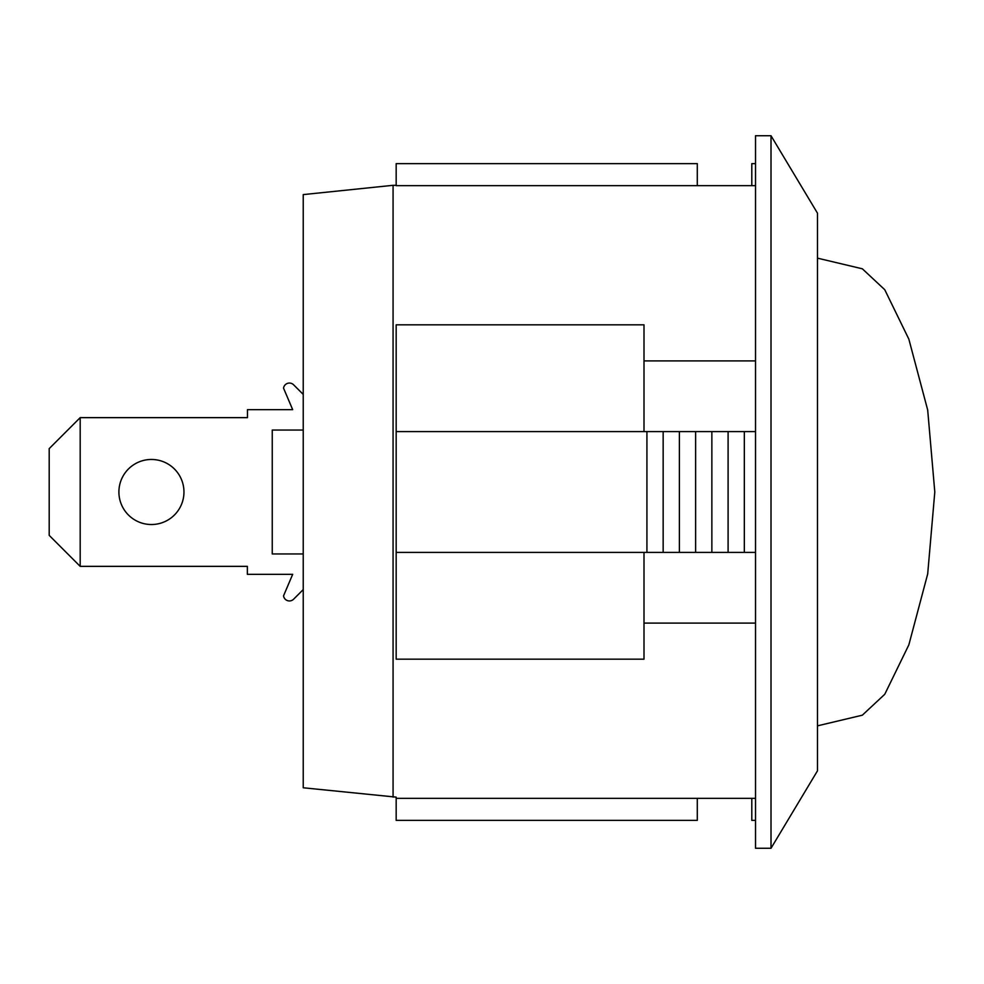 <?xml version="1.0" encoding="UTF-8"?>
<svg xmlns="http://www.w3.org/2000/svg" width="984" height="984" viewBox="0 0 984 984"><rect width="100%" height="100%" fill="white"/><g stroke="black" fill="none" stroke-linecap="round" stroke-linejoin="round"><path stroke-width="1.48" d="M303.232 589.588L293.601 599.207A5.929 5.929 0 0 1 283.54 595.849L292.678 574.336L247.365 574.336L247.365 566.353L80.184 566.353L49.2 535.37L49.2 448.63L80.184 417.647L80.184 566.353M80.184 417.647L247.464 417.647L247.464 409.664L292.678 409.664L283.54 388.151A5.929 5.929 0 0 1 293.601 384.793L303.232 394.412M151.425 459.466A32.533 32.533 0 0 1 179.605 508.261A32.533 32.533 0 0 1 123.258 508.261A32.533 32.533 0 0 1 151.425 459.466M817.483 258.152L862.353 268.804L884.764 289.726L908.847 339.136L927.691 410.033L934.8 492L927.691 573.967L908.847 644.864L884.764 694.274L862.341 715.184L817.483 725.848M755.528 163.627L751.801 163.627L751.801 185.656L697.287 185.656L697.287 163.627L396.171 163.627L396.171 185.656L697.287 185.656M393.071 797.126L393.071 185.312L303.232 194.598L303.232 787.778L396.171 797.126L396.171 820.373L697.287 820.373L697.287 798.344L751.801 798.344L751.801 820.373L755.528 820.373M755.528 185.656L751.801 185.656M771.013 848.257L755.528 848.257L755.528 135.743L771.013 135.743L771.013 848.257L817.483 770.816L817.483 213.184L771.013 135.743M396.171 798.344L697.287 798.344M751.801 798.344L755.528 798.344M755.528 623.093L644.003 623.093L644.003 659.169L396.171 659.169L396.171 324.831L644.003 324.831L644.003 360.907L755.528 360.907M303.232 553.955L272.248 553.955L272.248 430.045L303.232 430.045M755.528 431.595L396.171 431.595M396.171 552.405L755.528 552.405M646.918 431.595L646.918 552.405M663.154 431.595L663.154 552.405M679.39 431.595L679.39 552.405M695.626 431.595L695.626 552.405M711.862 431.595L711.862 552.405M728.099 431.595L728.099 552.405M744.334 431.595L744.334 552.405M644.003 360.907L644.003 431.595M644.003 552.405L644.003 623.093M393.071 185.312L396.171 185.312"/></g></svg>

